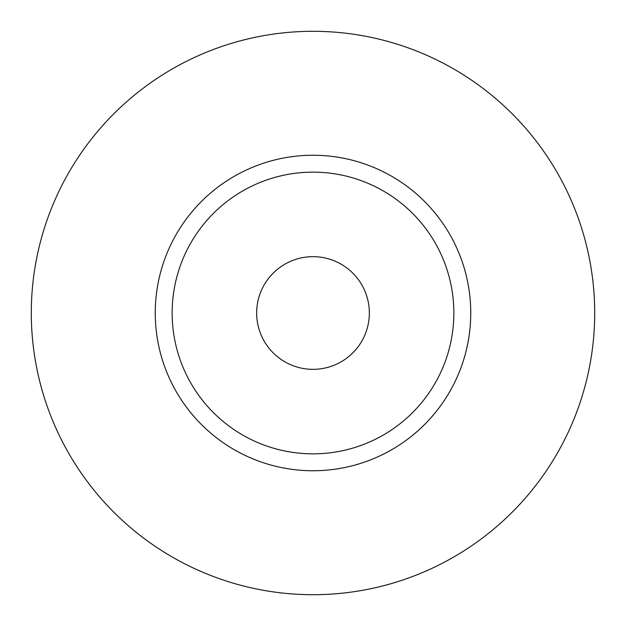 <?xml version="1.0" encoding="UTF-8"?>
<svg xmlns="http://www.w3.org/2000/svg" width="626" height="626" viewBox="0 0 626 626"><rect width="100%" height="100%" fill="white"/><g stroke="black" fill="none" stroke-linecap="round" stroke-linejoin="round"><path stroke-width="0.94" d="M256.66 313A56.34 56.34 0 0 0 313 369.34A56.34 56.34 0 0 0 369.34 313A56.34 56.34 0 0 0 313 256.66A56.34 56.34 0 0 0 256.66 313M453.85 313A140.85 140.85 0 0 0 313 172.15A140.85 140.85 0 0 0 172.15 313A140.85 140.85 0 0 0 313 453.85A140.85 140.85 0 0 0 453.85 313M594.7 313A281.7 281.7 0 0 0 313 31.3A281.7 281.7 0 0 0 31.3 313A281.7 281.7 0 0 0 313 594.7A281.7 281.7 0 0 0 594.7 313M470.752 313A157.752 157.752 0 0 1 313 470.752A157.752 157.752 0 0 1 155.248 313A157.752 157.752 0 0 1 313 155.248A157.752 157.752 0 0 1 470.752 313"/></g></svg>
